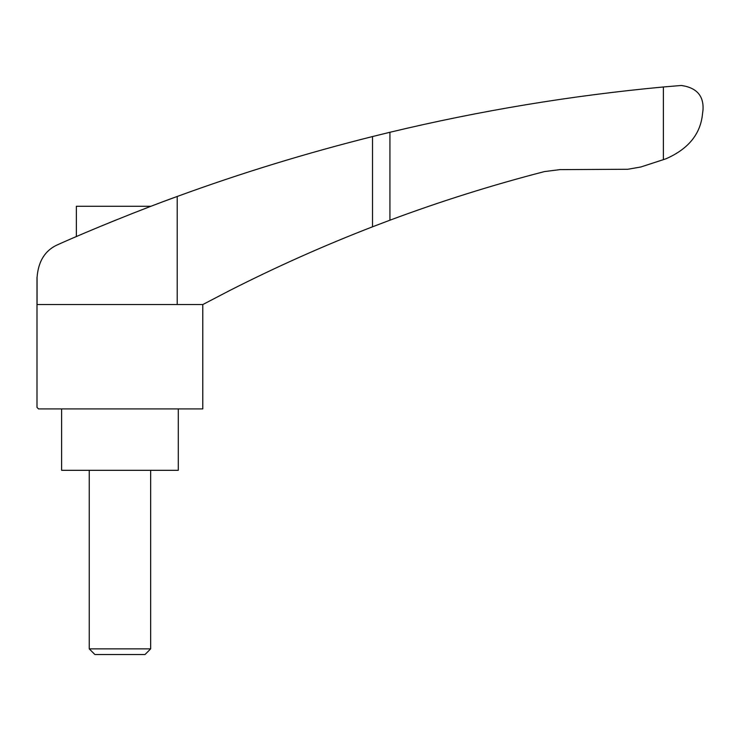 <?xml version="1.0" encoding="UTF-8"?>
<svg xmlns="http://www.w3.org/2000/svg" width="740" height="740" viewBox="0 0 740 740"><rect width="100%" height="100%" fill="white"/><g stroke="black" fill="none" stroke-linecap="round" stroke-linejoin="round"><path stroke-width="1.11" d="M665.908 158.804C688.265 149.045 700.466 134.144 702.491 114.09L703 110.029C703.907 95.886 696.682 87.69 681.337 85.47L663.391 86.978L663.391 159.646L665.908 158.804M177.212 304.529L37.065 304.529L37.065 277.426C38.323 260.795 45.519 249.75 58.636 244.293C89.29 230.492 143.68 208.477 177.212 196.47L177.212 304.529L202.853 304.529L229.659 290.543C276.261 266.872 323.87 245.625 372.516 226.81L389.934 220.196C440.605 201.308 492.118 185.102 544.474 171.578L559.93 169.617L627.825 169.266L640.859 166.981L663.391 159.646M164.141 201.299L177.212 196.47C240.445 173.317 305.546 153.347 372.516 136.549L389.934 132.275C480.01 110.686 571.16 95.58 663.391 86.978M150.96 206.275L76.359 206.275L76.359 236.56L74.028 237.568L76.775 236.375M92.121 229.853L103.424 225.154M109.113 222.814L116.411 219.854M130.786 214.11L148.722 207.135M164.28 201.243L170.385 198.977M158.249 203.509L154.595 204.888M37 277.426L37 407.379L38.535 408.915L202.788 408.915L202.788 304.529M178.294 408.915L178.294 470.316L61.624 470.316L61.624 408.915M89.253 648.878L94.905 654.53L145.012 654.53L150.664 648.878L89.253 648.878L89.253 470.316M389.934 132.275L389.934 220.196M372.516 136.549L372.516 226.81M150.664 648.878L150.664 470.316"/></g></svg>

